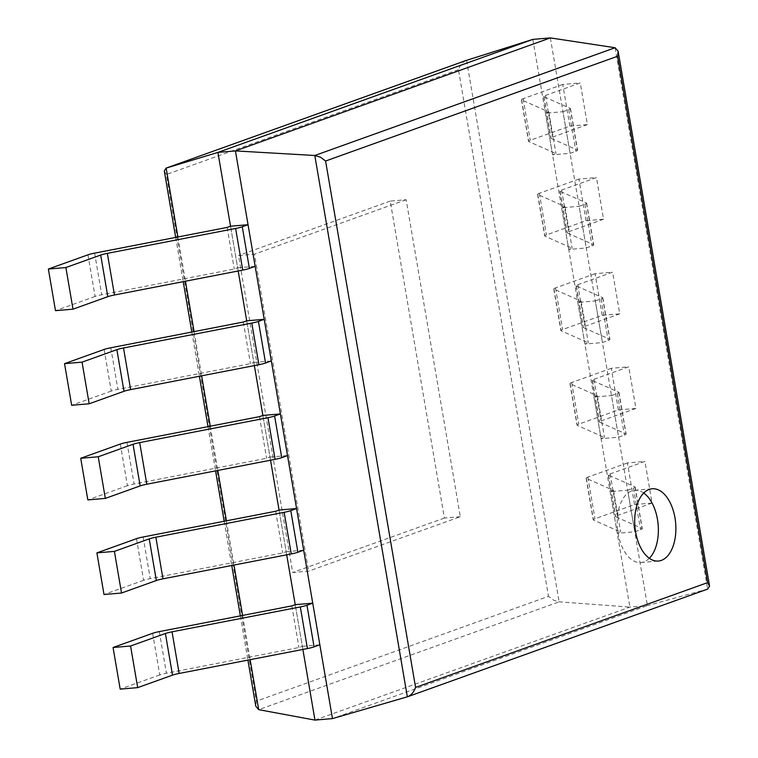 <?xml version="1.0" encoding="UTF-8"?>
<svg xmlns="http://www.w3.org/2000/svg" width="758" height="758" viewBox="0 0 758 758"><rect width="100%" height="100%" fill="white"/><g stroke="black" fill="none" stroke-linecap="round" stroke-linejoin="round"><path stroke-width="0.57" stroke-dasharray="3.79 2.84" d="M532.846 39.397L629.879 607.092L558.381 601.776L553.482 600.109L548.479 596.347L256.318 701.178L255.797 706.229M466.066 60.488C462.626 62.128 460.087 65.197 458.457 69.689L548.479 596.347M314.958 720.1L629.879 607.092L647.398 605.595L707.64 589.08L407.34 696.829M550.355 37.9L647.398 605.595L332.468 718.603M164.306 170.986L166.296 174.529L256.318 701.178M87.966 254.821L95.082 296.454A10.64 1.298 170.3 0 1 101.733 294.767L234.269 269.043L237.652 267.83L230.536 226.206L238.183 270.976M104.14 349.438L111.255 391.071A10.64 1.298 170.3 0 1 117.907 389.385L250.443 363.66L253.826 362.447L246.701 320.814L254.356 365.593M120.314 444.055L127.429 485.689A10.64 1.298 170.3 0 1 134.081 484.002L266.608 458.277L269.99 457.065L262.874 415.431L270.53 460.21M136.487 538.673L143.603 580.306A10.64 1.298 170.3 0 1 150.255 578.619L282.781 552.895L286.164 551.682L279.048 510.049L286.704 554.828M152.661 633.29L159.777 674.923A10.64 1.298 170.3 0 1 166.428 673.237L298.955 647.512L302.338 646.299L295.222 604.666L302.878 649.445M643.741 493.032A36.27 20.438 85.1 0 0 634.683 490.265A36.27 20.438 85.1 0 0 618.092 533.461A36.27 20.438 85.1 0 0 640.861 562.54A36.27 20.438 85.1 0 0 649.322 558.276M652.07 503.056L617.258 515.554A10.64 1.298 -9.7 0 0 615.524 516.596A10.64 1.298 -9.7 0 0 615.742 516.795L642.073 528.478A10.64 1.298 170.3 0 1 642.282 528.686A10.64 1.298 170.3 0 1 640.557 529.728L634.778 531.794L617.268 533.291L620.65 532.078L593.448 520.016A10.64 1.298 -9.7 0 1 593.23 519.808A10.64 1.298 -9.7 0 1 594.964 518.766L634.56 504.553L652.07 503.056L644.954 461.433L610.143 473.921A10.64 1.298 -9.7 0 0 608.409 474.963A10.64 1.298 -9.7 0 0 608.627 475.171L634.958 486.854A10.64 1.298 170.3 0 1 635.166 487.053A10.64 1.298 170.3 0 1 633.442 488.095L627.662 490.17L634.778 531.794M634.56 504.553L627.444 462.93L644.954 461.433M627.444 462.93L587.848 477.133A10.64 1.298 -9.7 0 0 586.114 478.175A10.64 1.298 -9.7 0 0 586.332 478.383L613.535 490.454L610.152 491.667L627.662 490.17M613.535 490.454L620.65 532.078M610.152 491.667L617.268 533.291M159.777 674.923L120.181 689.126M302.338 646.299L319.857 644.802M291.839 605.879L298.955 647.512M635.905 408.448L601.085 420.936A10.64 1.298 -9.7 0 0 599.351 421.979A10.64 1.298 -9.7 0 0 599.569 422.187L625.9 433.86A10.64 1.298 170.3 0 1 626.108 434.069A10.64 1.298 170.3 0 1 624.384 435.111L618.604 437.186L601.094 438.683L604.477 437.461L577.274 425.399A10.64 1.298 -9.7 0 1 577.056 425.191A10.64 1.298 -9.7 0 1 578.79 424.148L618.386 409.945L635.905 408.448L628.78 366.815L593.969 379.303A10.64 1.298 -9.7 0 0 592.235 380.345A10.64 1.298 -9.7 0 0 592.453 380.554L618.784 392.237A10.64 1.298 170.3 0 1 618.992 392.436A10.64 1.298 170.3 0 1 617.268 393.478L611.488 395.553L618.604 437.186M618.386 409.945L611.27 368.312L628.78 366.815M611.27 368.312L571.674 382.515A10.64 1.298 -9.7 0 0 569.94 383.567A10.64 1.298 -9.7 0 0 570.158 383.766L597.361 395.837L593.978 397.05L611.488 395.553M597.361 395.837L604.477 437.461M593.978 397.05L601.094 438.683M143.603 580.306L104.007 594.518M286.164 551.682L303.683 550.185M275.666 511.262L282.781 552.895M619.731 313.831L584.911 326.319A10.64 1.298 -9.7 0 0 583.186 327.361A10.64 1.298 -9.7 0 0 583.395 327.57L609.726 339.252A10.64 1.298 170.3 0 1 609.934 339.451A10.64 1.298 170.3 0 1 608.21 340.494L602.439 342.569L584.92 344.066L588.303 342.853L561.1 330.782A10.64 1.298 -9.7 0 1 560.882 330.573A10.64 1.298 -9.7 0 1 562.616 329.531L602.212 315.328L619.731 313.831L612.616 272.198L577.795 284.686A10.64 1.298 -9.7 0 0 576.061 285.728A10.64 1.298 -9.7 0 0 576.279 285.937L602.61 297.619A10.64 1.298 170.3 0 1 602.818 297.818A10.64 1.298 170.3 0 1 601.094 298.86L595.314 300.935L602.439 342.569M602.212 315.328L595.096 273.695L612.616 272.198M595.096 273.695L555.5 287.898A10.64 1.298 -9.7 0 0 553.766 288.95A10.64 1.298 -9.7 0 0 553.984 289.149L581.187 301.22L577.804 302.433L595.314 300.935M581.187 301.22L588.303 342.853M577.804 302.433L584.92 344.066M127.429 485.689L87.833 499.901M269.99 457.065L287.509 455.567M259.492 416.644L266.608 458.277M603.558 219.214L568.737 231.702A10.64 1.298 -9.7 0 0 567.012 232.744A10.64 1.298 -9.7 0 0 567.221 232.952L593.552 244.635A10.64 1.298 170.3 0 1 593.77 244.834A10.64 1.298 170.3 0 1 592.036 245.876L586.266 247.951L568.746 249.448L572.129 248.236L544.926 236.164A10.64 1.298 -9.7 0 1 544.708 235.965A10.64 1.298 -9.7 0 1 546.442 234.914L586.038 220.711L603.558 219.214L596.442 177.58L561.621 190.069A10.64 1.298 -9.7 0 0 559.897 191.12A10.64 1.298 -9.7 0 0 560.105 191.319L586.436 203.002A10.64 1.298 170.3 0 1 586.645 203.201A10.64 1.298 170.3 0 1 584.92 204.243L579.15 206.318L586.266 247.951M586.038 220.711L578.923 179.078L596.442 177.58M578.923 179.078L539.326 193.29A10.64 1.298 -9.7 0 0 537.593 194.332A10.64 1.298 -9.7 0 0 537.81 194.531L565.013 206.602L561.631 207.815L579.15 206.318M565.013 206.602L572.129 248.236M561.631 207.815L568.746 249.448M111.255 391.071L71.659 405.284M253.826 362.447L271.336 360.95M243.327 322.036L250.443 363.66M587.384 124.596L552.563 137.084A10.64 1.298 -9.7 0 0 550.839 138.127A10.64 1.298 -9.7 0 0 551.047 138.335L577.378 150.018A10.64 1.298 170.3 0 1 577.596 150.217A10.64 1.298 170.3 0 1 575.862 151.259L570.092 153.334L552.573 154.831L555.955 153.618L528.752 141.547A10.64 1.298 -9.7 0 1 528.544 141.348A10.64 1.298 -9.7 0 1 530.268 140.296L569.864 126.093L587.384 124.596L580.268 82.963L545.447 95.451A10.64 1.298 -9.7 0 0 543.723 96.503A10.64 1.298 -9.7 0 0 543.931 96.702L570.262 108.385A10.64 1.298 170.3 0 1 570.48 108.584A10.64 1.298 170.3 0 1 568.746 109.626L562.976 111.701L570.092 153.334M569.864 126.093L562.749 84.46L580.268 82.963M562.749 84.46L523.153 98.673A10.64 1.298 -9.7 0 0 521.428 99.715A10.64 1.298 -9.7 0 0 521.637 99.914L548.839 111.985L545.457 113.198L562.976 111.701M548.839 111.985L555.955 153.618M545.457 113.198L552.573 154.831M95.082 296.454L55.486 310.666M237.652 267.83L255.162 266.333M227.154 227.419L234.269 269.043M460.324 516.7L444.396 518.065L390.218 201.097L406.146 199.733L460.324 516.7L308.629 571.134L292.711 572.489L238.533 255.531L254.451 254.167L308.629 571.134M390.218 201.097L238.533 255.531M406.146 199.733L254.451 254.167M444.396 518.065L292.711 572.489M466.558 60.308L559.129 601.861L258.705 709.659M458.457 69.689L166.296 174.529M177.903 236.97L185.464 281.209M194.076 331.587L201.637 375.826M210.25 426.204L217.811 470.443M226.424 520.822L233.985 565.061M242.598 615.439L250.159 659.678M615.108 47.735L707.64 589.08M610.143 473.921L617.258 515.554M608.627 475.171L615.742 516.795M587.848 477.133L594.964 518.766M586.332 478.383L593.448 520.016M634.958 486.854L642.073 528.478M633.442 488.095L640.557 529.728M159.313 631.604L166.428 673.237M593.969 379.303L601.085 420.936M592.453 380.554L599.569 422.187M571.674 382.515L578.79 424.148M570.158 383.766L577.274 425.399M618.784 392.237L625.9 433.86M617.268 393.478L624.384 435.111M143.139 536.986L150.255 578.619M577.795 284.686L584.911 326.319M576.279 285.937L583.395 327.57M555.5 287.898L562.616 329.531M553.984 289.149L561.1 330.782M602.61 297.619L609.726 339.252M601.094 298.86L608.21 340.494M126.965 442.369L134.081 484.002M561.621 190.069L568.737 231.702M560.105 191.319L567.221 232.952M539.326 193.29L546.442 234.914M537.81 194.531L544.926 236.164M586.436 203.002L593.552 244.635M584.92 204.243L592.036 245.876M110.791 347.761L117.907 389.385M545.447 95.451L552.563 137.084M543.931 96.702L551.047 138.335M523.153 98.673L530.268 140.296M521.637 99.914L528.752 141.547M570.262 108.385L577.378 150.018M568.746 109.626L575.862 151.259M94.617 253.144L101.733 294.767M175.657 237.406L183.218 281.644M191.831 332.023L199.392 376.262M208.005 426.64L215.566 470.879M224.178 521.258L231.74 565.496M240.352 615.875L247.913 660.114M640.861 562.54L658.38 561.043M634.683 490.265L652.202 488.768M608.409 474.963L615.524 516.596M586.114 478.175L593.23 519.808M635.166 487.053L642.282 528.686M592.235 380.345L599.351 421.979M569.94 383.567L577.056 425.191M618.992 392.436L626.108 434.069M576.061 285.728L583.186 327.361M553.766 288.95L560.882 330.573M602.818 297.818L609.934 339.451M559.897 191.12L567.012 232.744M537.593 194.332L544.708 235.965M586.645 203.201L593.77 244.834M543.723 96.503L550.839 138.127M521.428 99.715L528.544 141.348M570.48 108.584L577.596 150.217"/><path stroke-width="1.14" d="M466.558 60.308L166.135 168.105L217.916 152.405L532.846 39.397L466.066 60.488M532.846 39.397L550.355 37.9L235.425 150.908L332.468 718.603L407.719 696.706C411.253 695.152 413.877 692.054 415.574 687.411L325.599 161.018L320.511 157.219L314.807 155.494L407.34 696.829M302.878 649.445L314.958 720.1L258.705 709.659L255.797 706.229L247.913 660.114M177.903 236.97L166.135 168.105L164.306 170.986L175.657 237.406M230.536 226.206L227.154 227.419L94.617 253.144A10.64 1.298 170.3 0 0 87.966 254.821L48.37 269.033L65.88 267.536L100.7 255.048A10.64 1.298 170.3 0 1 107.342 253.361L235.624 228.461A10.64 1.298 -9.7 0 0 242.276 226.775L248.046 224.709L230.536 226.206L217.916 152.405L235.425 150.908L314.807 155.494L615.108 47.735L618.13 51.184L617.609 56.244L707.593 582.627L415.574 687.411M238.183 270.976L246.701 320.814L264.22 319.317L258.44 321.392L265.556 363.025L271.336 360.95L264.22 319.317M254.356 365.593L262.874 415.431L280.394 413.934L274.614 416.009L281.73 457.642L287.509 455.567L280.394 413.934M270.53 460.21L279.048 510.049L296.567 508.552L290.788 510.627L297.903 552.26L303.683 550.185L296.567 508.552M286.704 554.828L295.222 604.666L312.741 603.169L306.962 605.244L314.077 646.877L319.857 644.802L312.741 603.169M550.355 37.9L615.108 47.735M314.958 720.1L332.468 718.603M707.64 589.08L709.583 586.171L707.593 582.627M635.602 531.964A36.27 20.438 85.1 0 0 658.38 561.043A36.27 20.438 85.1 0 0 675.653 523.162A36.27 20.438 85.1 0 0 652.202 488.768A36.27 20.438 85.1 0 0 635.602 531.964M649.322 558.276A36.27 20.438 85.1 0 0 658.143 524.659A36.27 20.438 85.1 0 0 643.741 493.032M165.396 633.508L172.511 675.141L137.691 687.629L130.575 646.005L165.396 633.508A10.64 1.298 170.3 0 1 172.038 631.821L300.32 606.931A10.64 1.298 -9.7 0 0 306.962 605.244M172.511 675.141A10.64 1.298 170.3 0 1 179.153 673.455L307.435 648.554A10.64 1.298 -9.7 0 0 314.077 646.877M295.222 604.666L291.839 605.879L159.313 631.604A10.64 1.298 170.3 0 0 152.661 633.29L113.065 647.503L120.181 689.126L137.691 687.629M113.065 647.503L130.575 646.005M149.222 538.891L156.338 580.524L121.517 593.021L114.401 551.388L149.222 538.891A10.64 1.298 170.3 0 1 155.864 537.204L284.146 512.313A10.64 1.298 -9.7 0 0 290.788 510.627M156.338 580.524A10.64 1.298 170.3 0 1 162.979 578.837L291.261 553.937A10.64 1.298 -9.7 0 0 297.903 552.26M279.048 510.049L275.666 511.262L143.139 536.986A10.64 1.298 170.3 0 0 136.487 538.673L96.891 552.885L104.007 594.518L121.517 593.021M96.891 552.885L114.401 551.388M133.048 444.273L140.164 485.906L105.343 498.404L98.227 456.771L133.048 444.273A10.64 1.298 170.3 0 1 139.69 442.596L267.972 417.696A10.64 1.298 -9.7 0 0 274.614 416.009M140.164 485.906A10.64 1.298 170.3 0 1 146.806 484.22L275.088 459.329A10.64 1.298 -9.7 0 0 281.73 457.642M262.874 415.431L259.492 416.644L126.965 442.369A10.64 1.298 170.3 0 0 120.314 444.055L80.718 458.268L87.833 499.901L105.343 498.404M80.718 458.268L98.227 456.771M116.874 349.656L123.99 391.289L89.169 403.787L82.053 362.153L116.874 349.656A10.64 1.298 170.3 0 1 123.516 347.979L251.798 323.079A10.64 1.298 -9.7 0 0 258.44 321.392M123.99 391.289A10.64 1.298 170.3 0 1 130.632 389.603L258.914 364.712A10.64 1.298 -9.7 0 0 265.556 363.025M246.701 320.814L243.327 322.036L110.791 347.761A10.64 1.298 170.3 0 0 104.14 349.438L64.544 363.651L71.659 405.284L89.169 403.787M64.544 363.651L82.053 362.153M100.7 255.048L107.816 296.672L72.995 309.169L65.88 267.536M248.046 224.709L255.162 266.333L249.391 268.408A10.64 1.298 -9.7 0 1 242.74 270.094L114.458 294.995A10.64 1.298 170.3 0 0 107.816 296.672M48.37 269.033L55.486 310.666L72.995 309.169M185.464 281.209L194.076 331.587M201.637 375.826L210.25 426.204M217.811 470.443L226.424 520.822M233.985 565.061L242.598 615.439M250.159 659.678L258.705 709.659M617.609 56.244L325.599 161.018M172.038 631.821L179.153 673.455M300.32 606.931L307.435 648.554M155.864 537.204L162.979 578.837M284.146 512.313L291.261 553.937M139.69 442.596L146.806 484.22M267.972 417.696L275.088 459.329M123.516 347.979L130.632 389.603M251.798 323.079L258.914 364.712M107.342 253.361L114.458 294.995M235.624 228.461L242.74 270.094M242.276 226.775L249.391 268.408M466.312 60.394L165.945 168.172M183.218 281.644L191.831 332.023M199.392 376.262L208.005 426.64M215.566 470.879L224.178 521.258M231.74 565.496L240.352 615.875M618.13 51.184L709.583 586.171M707.934 588.985L407.719 696.706"/></g></svg>
